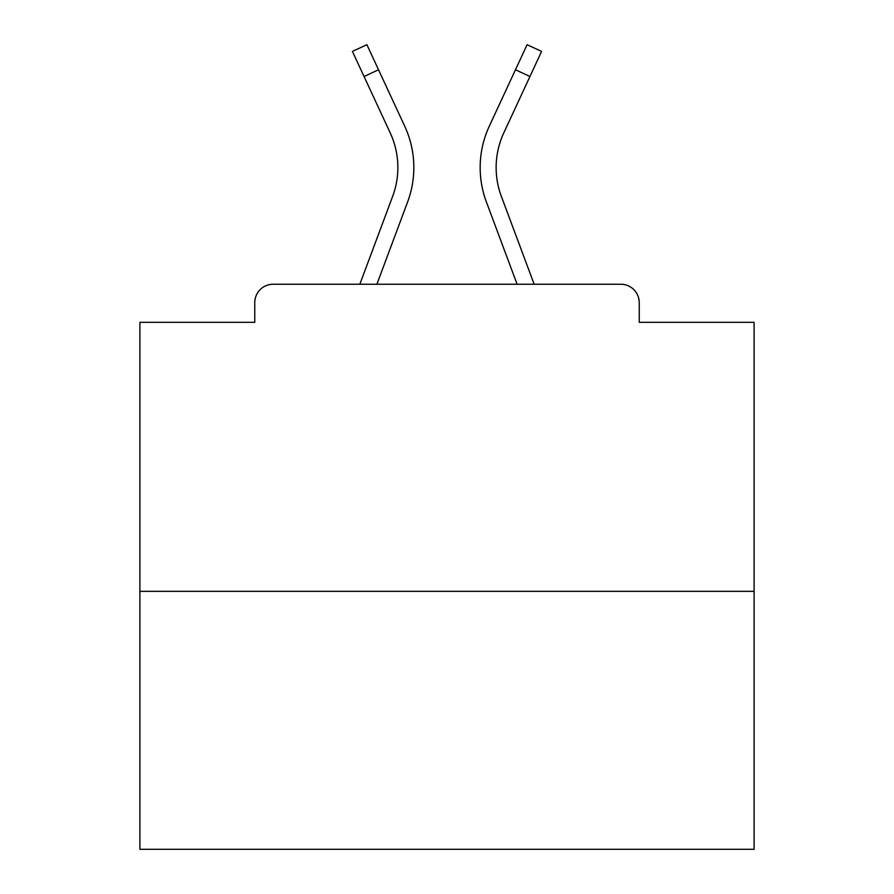 <?xml version="1.0" encoding="UTF-8"?>
<svg xmlns="http://www.w3.org/2000/svg" width="894" height="894" viewBox="0 0 894 894"><rect width="100%" height="100%" fill="white"/><g stroke="black" fill="none" stroke-linecap="round" stroke-linejoin="round"><path stroke-width="1.34" d="M639.244 322.321L639.244 302.664L639.244 322.321L754.1 322.321L754.1 849.3L139.9 849.3L139.9 322.321L254.756 322.321L254.756 302.664L254.756 322.321M754.1 591.336L139.9 591.336M639.244 302.664A18.428 18.428 0 0 0 620.816 284.236L273.184 284.236A18.428 18.428 0 0 0 254.756 302.664M620.816 284.236L542.814 284.236M351.186 284.236L273.184 284.236M376.888 284.236L407.63 201.91A98.273 98.273 0 0 0 404.703 126.177L378.531 69.777L364.048 76.493L352.415 51.416L366.898 44.7L378.531 69.777M364.048 76.493L390.22 132.904A82.304 82.304 0 0 1 392.667 196.322L359.846 284.236M517.112 284.236L486.37 201.91A98.273 98.273 0 0 1 489.297 126.177L527.102 44.7L541.585 51.416L503.78 132.904A82.304 82.304 0 0 0 501.333 196.322L534.154 284.236M496.136 167.536A82.304 82.304 0 0 0 501.333 196.322A82.304 82.304 0 0 1 496.136 167.536A82.304 82.304 0 0 0 501.333 196.322A82.304 82.304 0 0 1 496.136 167.536A82.304 82.304 0 0 0 501.333 196.322A82.304 82.304 0 0 1 496.136 167.536A82.304 82.304 0 0 0 501.333 196.322A82.304 82.304 0 0 1 496.136 167.536A82.304 82.304 0 0 0 501.333 196.322A82.304 82.304 0 0 1 496.136 167.536A82.304 82.304 0 0 0 501.333 196.322A82.304 82.304 0 0 1 496.136 167.536A82.304 82.304 0 0 0 501.333 196.322A82.304 82.304 0 0 1 496.136 167.536A82.304 82.304 0 0 0 501.333 196.322A82.304 82.304 0 0 1 496.136 167.536A82.304 82.304 0 0 0 501.333 196.322A82.304 82.304 0 0 1 496.136 167.536A82.304 82.304 0 0 0 501.333 196.322A82.304 82.304 0 0 1 496.136 167.536A82.304 82.304 0 0 0 501.333 196.322A82.304 82.304 0 0 1 496.136 167.536A82.304 82.304 0 0 0 501.333 196.322A82.304 82.304 0 0 1 496.136 167.536A82.304 82.304 0 0 0 501.333 196.322A82.304 82.304 0 0 1 496.136 167.536A82.304 82.304 0 0 0 501.333 196.322A82.304 82.304 0 0 1 496.136 167.536A82.304 82.304 0 0 0 501.333 196.322A82.304 82.304 0 0 1 496.136 167.536A82.304 82.304 0 0 0 501.333 196.322A82.304 82.304 0 0 1 496.136 167.536A82.304 82.304 0 0 0 501.333 196.322A82.304 82.304 0 0 1 496.136 167.536A82.304 82.304 0 0 0 501.333 196.322A82.304 82.304 0 0 1 503.78 132.904A82.304 82.304 0 0 0 496.136 167.536A82.304 82.304 0 0 1 503.78 132.904A82.304 82.304 0 0 0 496.136 167.536A82.304 82.304 0 0 1 503.78 132.904A82.304 82.304 0 0 0 496.136 167.536A82.304 82.304 0 0 1 503.78 132.904A82.304 82.304 0 0 0 496.136 167.536A82.304 82.304 0 0 1 503.78 132.904A82.304 82.304 0 0 0 496.136 167.536A82.304 82.304 0 0 1 503.78 132.904A82.304 82.304 0 0 0 496.136 167.536A82.304 82.304 0 0 1 503.78 132.904A82.304 82.304 0 0 0 496.136 167.536A82.304 82.304 0 0 1 503.78 132.904A82.304 82.304 0 0 0 496.136 167.536A82.304 82.304 0 0 1 503.78 132.904A82.304 82.304 0 0 0 496.136 167.536A82.304 82.304 0 0 1 503.78 132.904A82.304 82.304 0 0 0 496.136 167.536A82.304 82.304 0 0 1 503.78 132.904A82.304 82.304 0 0 0 496.136 167.536A82.304 82.304 0 0 1 503.78 132.904A82.304 82.304 0 0 0 496.136 167.536A82.304 82.304 0 0 1 503.78 132.904A82.304 82.304 0 0 0 496.136 167.536A82.304 82.304 0 0 1 503.78 132.904A82.304 82.304 0 0 0 496.136 167.536A82.304 82.304 0 0 1 503.78 132.904A82.304 82.304 0 0 0 496.136 167.536A82.304 82.304 0 0 1 503.78 132.904A82.304 82.304 0 0 0 496.136 167.536A82.304 82.304 0 0 1 503.78 132.904A82.304 82.304 0 0 0 496.136 167.536A82.304 82.304 0 0 1 503.78 132.904M529.952 76.493L515.469 69.777"/></g></svg>
